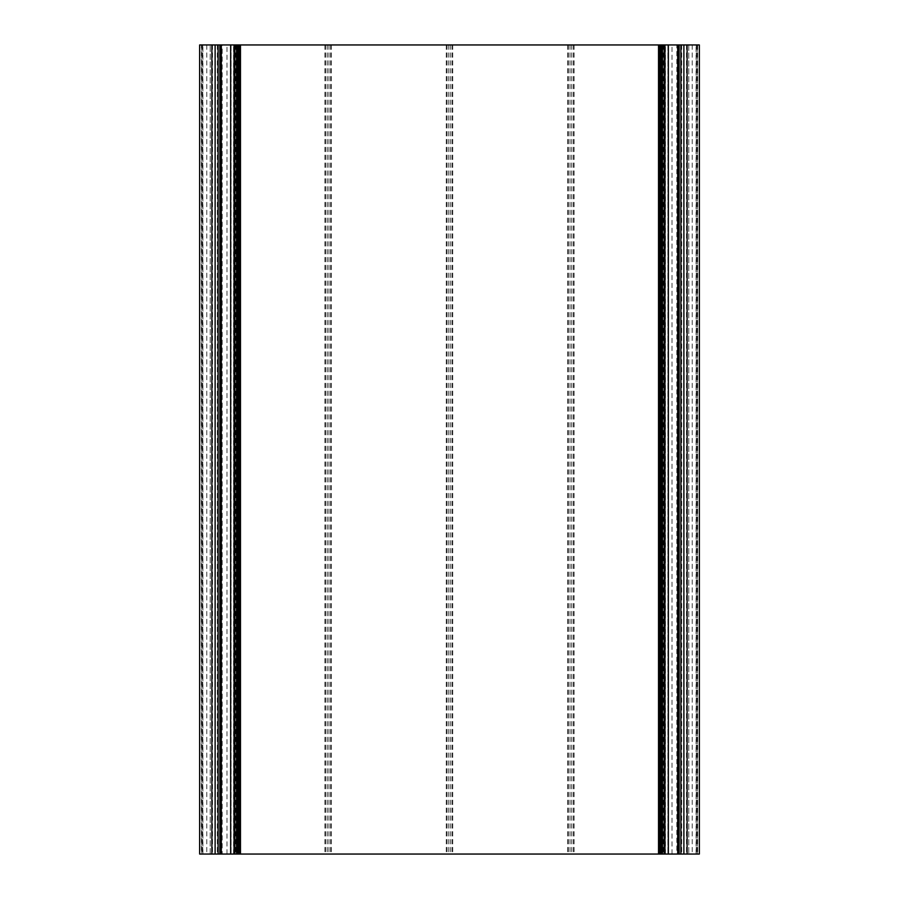<?xml version="1.0" encoding="UTF-8"?>
<svg xmlns="http://www.w3.org/2000/svg" width="899" height="899" viewBox="0 0 899 899"><rect width="100%" height="100%" fill="white"/><g stroke="black" fill="none" stroke-linecap="round" stroke-linejoin="round"><path stroke-width="0.67" stroke-dasharray="4.5 3.37" d="M220.963 44.95L226.998 44.95L220.963 44.95M236.606 44.95L233.549 44.95L237.134 44.95L234.066 44.95L236.594 44.95L236.594 854.05L199.668 854.05L199.668 44.95L201.376 44.95L201.376 854.05M237.651 44.95L234.594 44.95L237.651 44.95M240.471 44.95L210.209 44.95L240.471 44.95M658.529 44.95L688.791 44.95L658.529 44.95M661.349 44.95L664.406 44.95L661.349 44.95M661.866 44.95L664.934 44.95L661.878 44.95L661.878 854.05L665.451 854.05L661.878 854.05M662.394 44.95L665.451 44.95L662.394 44.95L662.406 854.05M678.037 44.95L672.003 44.95L678.037 44.95M697.624 44.95L697.624 854.05L699.332 854.05L699.332 44.95L201.376 44.95M222.165 854.05L226.998 854.05L222.165 854.05L222.165 44.95M697.624 854.05L236.606 854.05M697.276 854.05L697.276 44.95L697.276 854.05M680.824 854.05L680.813 44.95L680.824 854.05M676.835 854.05L672.003 854.05L678.037 854.05L676.835 854.05L676.835 44.95M661.563 854.05L664.642 854.05L661.563 854.05L661.563 44.95M660.057 854.05L688.791 854.05L660.057 854.05L660.057 44.95M210.209 854.05L210.209 44.95L210.209 854.05M234.358 854.05L234.358 44.95L234.358 854.05M235.819 44.95L235.819 854.05M663.181 44.95L663.181 854.05M218.176 44.95L218.176 854.05L218.187 44.95M235.864 44.95L235.864 854.05M233.909 44.95L233.909 854.05M233.987 44.95L233.987 854.05M236.066 44.95L236.066 854.05M236.392 44.95L236.392 854.05M234.437 44.95L234.437 854.05M234.515 44.95L234.515 854.05L234.538 44.95M236.92 44.95L236.92 854.05M234.965 44.95L234.999 854.05M235.044 44.95L235.044 854.05L235.055 44.95M237.122 44.95L237.122 854.05M237.437 44.95L237.437 854.05M235.088 44.95L235.088 854.05L235.088 44.95M238.943 44.95L238.943 854.05M236.527 44.95L236.527 854.05M219.783 44.95L219.783 854.05M212.501 44.95L212.501 854.05M217.311 44.95L217.311 854.05M231.043 44.95L231.043 854.05L231.043 44.95M667.957 44.95L667.957 854.05L667.957 44.95M681.689 44.95L681.689 854.05M688.791 44.95L688.791 854.05L688.791 44.95M686.499 44.95L686.499 854.05M679.217 44.95L679.217 854.05M663.945 44.95L663.945 854.05L663.956 44.95M664.001 44.95L664.035 854.05M662.473 44.95L662.473 854.05M664.462 44.95L664.462 854.05L664.485 44.95M664.642 44.95L664.642 854.05L664.642 44.95M663.911 44.95L663.911 854.05L663.911 44.95M662.08 44.95L662.08 854.05M664.563 44.95L664.563 854.05M662.608 44.95L662.608 854.05M662.934 44.95L662.934 854.05M665.013 44.95L665.013 854.05M665.091 44.95L665.091 854.05M663.136 44.95L663.136 854.05M697.366 44.95L697.366 854.05M696.343 44.95L696.343 854.05M696.253 44.95L696.253 854.05M697.107 44.95L697.107 854.05M692.196 44.95L692.196 854.05M574.101 44.95L574.101 854.05M573.292 44.95L573.292 854.05M571.674 44.95L571.674 854.05M570.056 44.95L570.056 854.05M568.438 44.95L568.438 854.05M567.629 44.95L567.629 854.05M452.736 44.95L452.736 854.05M451.927 44.95L451.927 854.05M450.309 44.95L450.309 854.05M448.691 44.95L448.691 854.05M447.073 44.95L447.073 854.05M446.264 44.95L446.264 854.05M331.371 44.95L331.371 854.05M330.562 44.95L330.562 854.05M328.944 44.95L328.944 854.05M327.326 44.95L327.326 854.05M325.708 44.95L325.708 854.05M324.899 44.95L324.899 854.05M206.804 44.95L206.804 854.05M201.724 44.95L201.724 854.05L201.724 44.95M201.893 44.95L201.893 854.05M202.747 44.95L202.747 854.05M202.657 44.95L202.657 854.05M201.634 44.95L201.634 854.05M226.998 854.05L226.998 44.95M233.549 854.05L233.549 44.95M234.066 854.05L234.066 44.95M234.594 854.05L234.594 44.95M664.406 854.05L664.406 44.95M664.934 854.05L664.934 44.95M665.451 854.05L665.451 44.95M672.003 854.05L672.003 44.95M696.084 854.05L696.084 44.95M202.916 854.05L202.916 44.95"/><path stroke-width="1.35" d="M199.668 854.05L699.332 854.05M199.668 44.95L699.332 44.95M680.914 854.05L680.914 44.95L680.914 854.05M662.394 854.05L662.394 44.95L662.394 854.05M661.878 854.05L661.866 44.95L661.878 854.05M661.349 854.05L661.349 44.95L661.349 854.05M660.832 854.05L660.821 44.95L660.832 854.05M658.529 854.05L658.529 44.95L658.529 854.05M240.471 854.05L240.471 44.95L240.471 854.05M238.168 854.05L238.179 44.95L238.168 854.05M237.651 854.05L237.651 44.95L237.651 854.05M237.122 854.05L237.134 44.95L237.122 854.05M236.606 854.05L236.606 44.95L236.606 854.05M219.862 44.95L219.862 854.05M218.086 44.95L218.086 854.05L218.086 44.95M215.119 44.95L215.119 854.05M211.894 44.95L211.894 854.05M221.311 44.95L221.311 854.05M230.661 44.95L230.661 854.05M234.043 44.95L234.043 854.05M234.853 44.95L234.853 854.05M236.561 44.95L236.561 854.05M236.954 44.95L236.954 854.05M237.482 44.95L237.482 854.05M238.01 44.95L238.01 854.05M239.28 44.95L239.28 854.05M240.426 44.95L240.426 854.05M658.574 44.95L658.574 854.05M659.72 44.95L659.72 854.05M660.99 44.95L660.99 854.05M661.518 44.95L661.518 854.05M662.046 44.95L662.046 854.05M662.439 44.95L662.439 854.05M664.147 44.95L664.147 854.05M664.957 44.95L664.957 854.05M668.339 44.95L668.339 854.05M677.689 44.95L677.689 854.05M679.138 44.95L679.138 854.05M683.881 44.95L683.881 854.05M687.106 44.95L687.106 854.05M220.963 854.05L220.963 44.95M199.645 854.05L199.645 44.95M678.037 854.05L678.037 44.95M699.355 854.05L699.355 44.95"/></g></svg>
